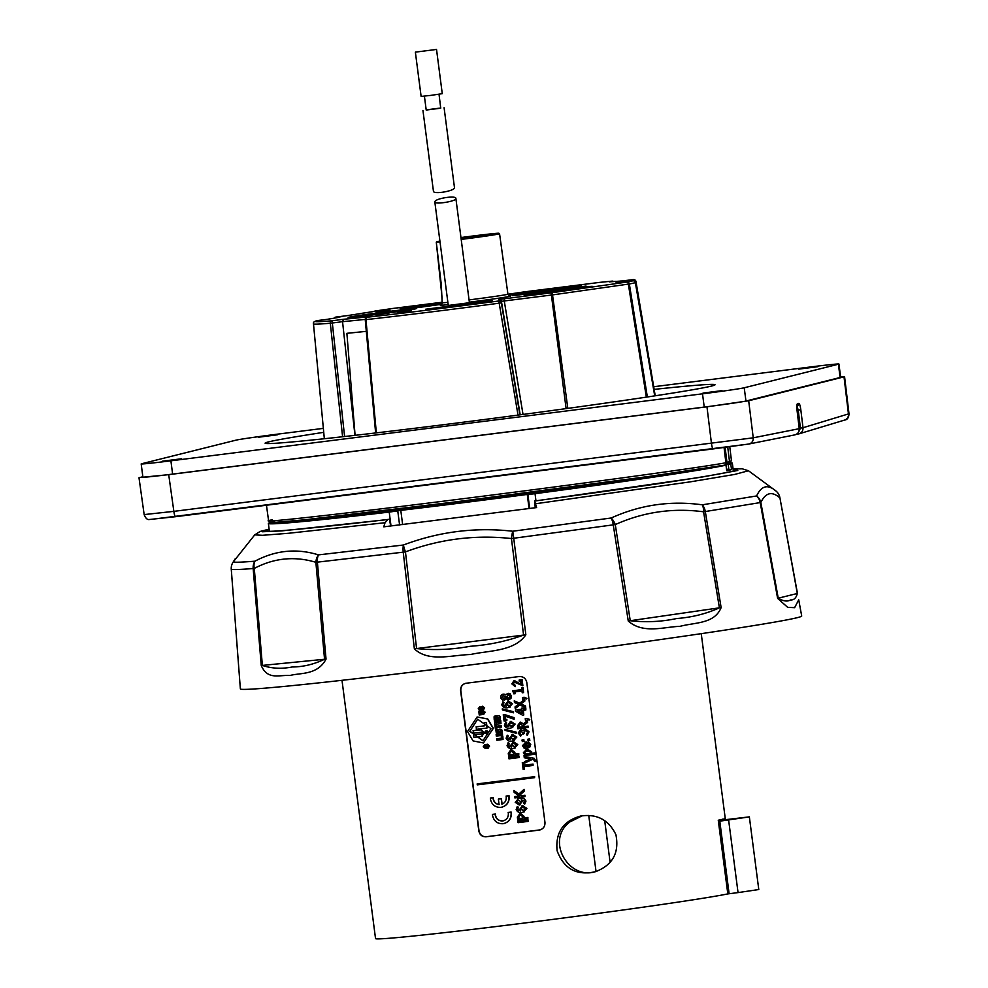 <?xml version="1.0" encoding="UTF-8"?>
<svg xmlns="http://www.w3.org/2000/svg" width="988" height="988" viewBox="0 0 988 988"><rect width="100%" height="100%" fill="white"/><g stroke="black" fill="none" stroke-linecap="round" stroke-linejoin="round"><path stroke-width="1.48" d="M726.464 468.732L727.773 470.313L726.699 470.56M727.625 469.189L726.551 469.436M434.942 201.527L434.831 201.972C434.461 204.812 457.061 201.268 455.876 198.452C456.258 195.216 435.967 198.329 434.942 201.527M426.186 109.89L440.809 107.988M444.094 107.729L454.455 187.461C455.752 190.808 433.139 194.846 433.423 191.104L422.95 110.471M424.408 96.157L426.211 110.051L440.722 108.198L439.03 94.255M436.363 49.462L415.368 52.142L436.363 49.462M433.139 49.869L418.64 51.722L433.139 49.869M415.368 52.142L421.123 96.416L430.78 95.391L442.266 93.675L436.523 49.4M304.353 519.947A205.578 4.31 -7.4 0 0 478.106 500.521A205.578 4.31 -7.4 0 0 679.534 472.116M727.736 470.041L728.897 469.918L728.181 464.298L727.168 464.409M719.832 465.99L725.995 465.163L726.736 470.782A233.934 4.903 -7.4 0 0 729.527 470.14A233.934 4.903 -7.4 0 0 731.515 469.596L730.787 463.965A233.934 4.903 -7.4 0 0 732.343 463.174A233.934 4.903 -7.4 0 0 730.675 462.816M669.259 474.117L655.39 476.167L669.259 474.117M670.148 474.499L655.439 476.191M583.982 486.973L562.987 489.566M371.92 513.562L354.124 516.057M307.293 519.984L296.808 521.565M517.91 821.361L518.107 821.312A180.001 3.767 -7.4 0 0 528.222 820.028L528.197 821.386A180.001 3.767 172.6 0 1 518.083 822.683L517.91 821.361A180.001 3.767 -7.4 0 0 528.024 820.077L528.197 821.386M482.391 708.705L482.589 708.655A180.001 3.767 -7.4 0 0 483.009 708.606L482.724 707.606L480.168 710.236L478.254 708.655L479.933 706.618L479.773 708.952L482.44 706.297L484.441 707.902L483.194 709.952A180.001 3.767 172.6 0 1 482.564 710.026L482.391 708.705A180.001 3.767 -7.4 0 0 482.811 708.655L483.379 708.013M482.922 707.556L480.353 710.187M479.699 706.63L480.304 707.877L479.316 708.507L480.44 708.433M481.292 706.951L482.638 706.247L484.639 707.853L483.391 709.903M477.105 716.967L487.529 718.98L493.185 728.354L483.428 742.951L473.079 740.914L467.522 731.528L477.105 716.967L487.726 718.931L493.383 728.304L483.404 742.964M494.877 716.102L499.175 715.559L500.311 716.967L500.397 719.153A180.001 3.767 172.6 0 1 494.222 719.931L494.074 716.769L496.791 715.621L499.73 716.053L500.397 719.153M496.816 727.699L496.766 728.811A180.001 3.767 172.6 0 1 495.396 728.983L494.926 725.316A180.001 3.767 -7.4 0 0 496.285 725.143L496.433 726.254A180.001 3.767 -7.4 0 0 501.237 725.649L501.422 727.119A180.001 3.767 172.6 0 1 496.618 727.724L496.766 728.811M494.926 725.316L495.124 725.266A180.001 3.767 -7.4 0 0 496.482 725.093L496.631 726.205A180.001 3.767 -7.4 0 0 501.435 725.6L501.422 727.119M496.137 734.627L496.334 734.578A180.001 3.767 -7.4 0 0 502.497 733.8L502.497 735.319A180.001 3.767 172.6 0 1 496.322 736.097L496.137 734.627A180.001 3.767 -7.4 0 0 502.299 733.849L502.497 735.319M496.668 738.777L496.865 738.728A180.001 3.767 -7.4 0 0 501.521 738.147L501.286 736.356A180.001 3.767 -7.4 0 0 502.608 736.196L503.028 739.481A180.001 3.767 172.6 0 1 496.865 740.247L496.668 738.777A180.001 3.767 -7.4 0 0 501.521 738.172M501.286 736.356L501.484 736.307A180.001 3.767 -7.4 0 0 502.806 736.146L503.028 739.481M514.896 754.202L515.427 754.042A180.001 3.767 -7.4 0 0 518.774 753.609L518.749 754.993A180.001 3.767 172.6 0 1 508.659 756.277L508.264 753.251L511.043 749.534L514.662 752.436L515.242 754.091A180.001 3.767 -7.4 0 0 518.577 753.659L518.749 754.993M511.241 749.484L514.859 752.387L515.081 754.116M508.338 735.998L507.375 738.085L510.549 739.691L509.66 737.974L512.611 734.38L516.638 737.085L513.427 740.716C509.894 741.963 507.449 741.136 506.091 738.246L507.326 735.22L508.338 735.998L507.56 738.036L508.771 739.592M512.797 734.331L511.895 734.516L516.835 737.036L513.624 740.667M506.646 723.006L505.683 725.093L508.857 726.699L507.968 724.982L510.92 721.388L514.958 724.093L511.735 727.724C508.203 728.971 505.757 728.144 504.399 725.254L505.646 722.228L506.646 723.006L505.881 725.044L507.079 726.6M511.117 721.339L510.216 721.524L515.156 724.043L511.932 727.674M502.275 708.878L513.55 711.706L513.488 712.805L502.41 709.927L502.275 708.878L513.352 711.755L513.488 712.805M507.202 693.502L511.525 696.095L509.289 699.578L506.017 698.911L502.818 700.134L501.04 698.528L500.854 695.984L501.719 694.663L503.917 694.082L505.486 694.823L508.573 693.366L510.265 693.934L511.327 696.145L510.957 698.43L509.092 699.628M506.128 699.035L504.498 700.084M502.769 694.194L504.905 694.206M512.723 690.822L512.92 690.773A180.001 3.767 -7.4 0 0 521.8 689.624L521.578 687.846A180.001 3.767 -7.4 0 0 522.924 687.673L523.566 692.6A180.001 3.767 172.6 0 1 522.22 692.773L521.985 690.983A180.001 3.767 172.6 0 1 515.032 691.872L515.156 693.7A180.001 3.767 172.6 0 1 513.834 693.872L512.723 690.822A180.001 3.767 -7.4 0 0 521.812 689.649M521.578 687.846L521.775 687.796A180.001 3.767 -7.4 0 0 523.121 687.623L523.566 692.6M514.686 691.81L515.156 693.7M522.529 697.639L522.677 697.491A180.001 3.767 -7.4 0 0 524.208 697.293L527.012 698.368L524.22 698.998A180.001 3.767 172.6 0 1 522.701 699.195L522.491 697.54A180.001 3.767 -7.4 0 0 524.011 697.343L526.826 698.417L526.332 699.022M527.234 720.845L527.641 722.413L523.751 725.241L523.936 726.625A180.001 3.767 -7.4 0 0 528.123 726.094L528.098 727.464A180.001 3.767 172.6 0 1 517.873 728.786L517.49 725.847L520.108 722.154L523.245 723.895L527.234 720.845L527.444 722.45L523.566 725.291L523.739 726.674A180.001 3.767 -7.4 0 0 527.925 726.143L528.098 727.464M520.306 722.105L523.442 723.846M522.183 740.024L522.331 739.864A180.001 3.767 -7.4 0 0 523.862 739.666L524.011 741.346M522.331 739.864L522.133 739.913A180.001 3.767 -7.4 0 0 523.665 739.716L524.072 741.333M526.295 742.013L526.098 742.062A180.001 3.767 -7.4 0 0 526.567 742L527.209 746.903L529.296 744.73L527.95 743.05L528.284 741.865L530.531 744.569L529.729 747.261L526.913 748.287L524.035 748.064L522.479 745.607L526.098 742.062L525.122 742.247L526.295 742.013A180.001 3.767 -7.4 0 0 526.765 741.951L527.209 746.903L527.827 746.78M528.284 741.865L530.729 744.52L527.963 748.101M527.098 749.052L525.999 749.262L527.098 749.052L531.668 751.769L531.408 753.338A180.001 3.767 -7.4 0 0 535.101 752.856L535.076 754.227A180.001 3.767 172.6 0 1 524.011 755.659L524.505 754.387L523.393 752.621L526.9 749.102L531.47 751.819L531.211 753.387A180.001 3.767 -7.4 0 0 534.903 752.905L535.076 754.227M522.282 762.711L522.467 762.662A180.001 3.767 -7.4 0 0 523.764 762.501L524.109 765.231A180.001 3.767 -7.4 0 0 533.051 764.082L533.026 765.453A180.001 3.767 172.6 0 1 524.085 766.614L524.443 769.356A180.001 3.767 172.6 0 1 523.158 769.516L522.282 762.711A180.001 3.767 -7.4 0 0 523.566 762.551L523.912 765.28A180.001 3.767 -7.4 0 0 532.853 764.132L533.026 765.453M524.282 766.589L524.443 769.356M518.404 807.282L517.44 809.37L520.614 810.975L519.725 809.258L522.677 805.665L526.715 808.369L523.492 812C519.96 813.248 517.514 812.42 516.156 809.543L517.391 806.517L518.404 807.282L517.626 809.32L518.836 810.876M522.874 805.615L521.973 805.8L526.913 808.32L523.689 811.951M540.288 829.846L486.269 836.737C482.354 836.836 479.946 834.86 479.019 830.834L460.816 690.661C460.667 686.537 462.508 684.054 466.324 683.19M503.201 823.696C508.783 822.399 511.488 818.842 511.302 813L511.142 812.062A180.001 3.767 -7.4 0 1 508.363 812.408L508.165 812.457A180.001 3.767 -7.4 0 0 510.944 812.111L511.117 813.05C511.29 818.891 508.585 822.461 503.003 823.733C497.31 823.869 493.815 821.09 492.518 815.372L492.642 814.371A180.001 3.767 -7.4 0 0 495.371 814.038L495.42 814.989C496.334 819.015 498.804 820.979 502.843 820.892L503.398 820.793M502.114 804.17L501.398 798.699A180.001 3.767 -7.4 0 1 498.557 799.057L498.36 799.107A180.001 3.767 -7.4 0 0 501.212 798.749L501.916 804.244C505.004 802.874 506.449 800.478 506.226 797.044L506.239 796.056A180.001 3.767 -7.4 0 0 509.018 795.711L509.178 796.649C509.363 802.478 506.659 806.047 501.077 807.332M506.041 796.106A180.001 3.767 -7.4 0 0 508.82 795.76L508.993 796.699C509.166 802.54 506.461 806.097 500.879 807.381C495.186 807.517 491.691 804.726 490.394 799.02L490.517 798.02A180.001 3.767 -7.4 0 0 493.247 797.674L493.296 798.637C493.963 802.021 495.951 803.997 499.273 804.553M523.998 818.052L524.542 817.891A180.001 3.767 -7.4 0 0 527.888 817.459L527.864 818.83A180.001 3.767 172.6 0 1 517.749 820.126L517.354 817.101L520.145 813.371L523.764 816.286L524.344 817.941A180.001 3.767 -7.4 0 0 527.691 817.508L527.864 818.83M520.343 813.322L523.961 816.236L524.183 817.965M524.023 789.313L524.443 790.956L520.108 794.895L521.306 795.723A180.001 3.767 -7.4 0 0 524.999 795.254L524.974 796.637A180.001 3.767 172.6 0 1 514.871 797.921L514.699 796.587A180.001 3.767 -7.4 0 0 519.182 796.019L514.143 792.351L513.908 790.511L518.811 794.13L524.023 789.313L524.245 791.005L519.91 794.932L521.108 795.772A180.001 3.767 -7.4 0 0 524.801 795.303L524.974 796.637M514.699 796.587L514.896 796.538A180.001 3.767 -7.4 0 0 519.157 796.007M513.908 790.511L519.009 794.08M524.097 756.4L534.261 758.315L536.015 761.34A180.001 3.767 172.6 0 1 534.681 761.513L533.619 759.649L532.347 759.377L524.949 762.958L524.776 761.563L530.581 758.895L524.282 757.771L524.097 756.4L534.063 758.364L536.015 761.34M532.544 759.327L524.949 762.958M527.938 739.283L528.086 739.123A180.001 3.767 -7.4 0 0 529.63 738.925L529.778 740.592M528.086 739.123L527.888 739.172A180.001 3.767 -7.4 0 0 529.432 738.975L529.84 740.58M525.542 730.293L524.035 732.145L524.22 733.615L522.8 734.158L522.566 732.367L520.441 731.169M520.935 731.071L519.651 732.837L521.306 734.986L520.688 736.146L518.194 733.034L520.565 729.762L522.899 730.564L525.171 729.008L528.876 731.799L527.234 735.43L526.542 734.455L527.654 731.96L525.048 730.404M520.762 729.712L523.097 730.515M525.369 728.959L529.074 731.75L527.234 735.43M515.427 710.002L515.625 709.952A180.001 3.767 -7.4 0 0 521.627 709.174L521.503 708.223A180.001 3.767 -7.4 0 0 522.887 708.05L523.01 709.026A180.001 3.767 -7.4 0 0 525.653 708.68L525.826 710.014A180.001 3.767 172.6 0 1 523.183 710.347L523.776 714.966A180.001 3.767 172.6 0 1 522.491 715.139L515.6 711.298L515.427 710.002A180.001 3.767 -7.4 0 0 521.627 709.199M521.503 708.223L521.701 708.174A180.001 3.767 -7.4 0 0 523.072 708.001L523.208 708.976A180.001 3.767 -7.4 0 0 525.851 708.631L525.826 710.014M523.381 710.323L523.776 714.966M519.96 704.901L515.242 708.532L515.032 706.914L518.577 704.259L514.452 702.493L514.242 700.85L519.774 703.258M514.242 700.85L519.577 703.308L524.653 699.405L524.863 701.023L520.96 703.987L525.505 705.951L525.715 707.569L519.762 704.95L515.242 708.532M525.27 718.77L525.431 718.622A180.001 3.767 -7.4 0 0 526.95 718.424L529.766 719.499L526.975 720.129A180.001 3.767 172.6 0 1 525.443 720.326L525.233 718.671A180.001 3.767 -7.4 0 0 526.752 718.474L529.568 719.548L529.074 720.153M514.76 681.967L513.303 683.634L515.279 685.363L515.242 686.66L511.809 683.857L513.933 680.769L521.331 684.412M514.587 680.633L521.133 684.462L520.701 681.164A180.001 3.767 172.6 0 1 519.243 681.35L519.28 680.053A180.001 3.767 -7.4 0 0 522.096 679.682L522.887 685.758L514.242 682.078M503.991 702.579L503.028 704.666L506.202 706.272L505.313 704.555L508.264 700.961L512.303 703.666L509.092 707.285C505.56 708.532 503.102 707.717 501.743 704.827L502.991 701.801L503.991 702.579L503.225 704.617L504.423 706.161M508.462 700.912L507.56 701.097L512.5 703.617L509.277 707.235M505.004 716.201L505.436 719.523A180.001 3.767 -7.4 0 0 506.869 719.338L506.832 720.647A180.001 3.767 172.6 0 1 504.065 720.993L503.263 714.756A180.001 3.767 -7.4 0 0 504.448 714.608L513.908 717.72L514.106 719.252L504.769 716.041L505.239 719.573A180.001 3.767 -7.4 0 0 506.671 719.388L506.832 720.647M503.263 714.756L503.46 714.707A180.001 3.767 -7.4 0 0 504.646 714.559L514.106 717.671L514.106 719.252M504.93 729.305L516.205 732.145L516.144 733.244L505.066 730.354L504.93 729.305L516.008 732.194L516.144 733.244M509.302 743.433L508.338 745.532L511.512 747.126L510.623 745.421L513.575 741.827L517.613 744.52L514.39 748.151C510.858 749.398 508.412 748.583 507.054 745.693L508.289 742.667L509.302 743.433L508.536 745.483L509.734 747.027M513.772 741.778L512.858 741.951L517.798 744.47L514.587 748.101M508.82 757.512L509.005 757.463A180.001 3.767 -7.4 0 0 519.108 756.178L519.083 757.549A180.001 3.767 172.6 0 1 508.981 758.833L508.82 757.512A180.001 3.767 -7.4 0 0 518.91 756.228L519.083 757.549M500.15 731.639L500.348 731.589A180.001 3.767 -7.4 0 0 500.496 731.565L500.286 730.651L498.656 733.022L496.297 733.034L495.902 730.255L497.285 729.638L497.47 731.009A180.001 3.767 172.6 0 1 497.322 731.034L496.927 731.861L497.767 731.688L498.989 729.453L501.373 729.49L502.04 731.738L500.546 733.034A180.001 3.767 172.6 0 1 500.336 733.059L500.15 731.639A180.001 3.767 -7.4 0 0 500.299 731.614L500.842 731.416M500.286 730.651L497.989 733.257M496.1 730.206L497.483 729.589L497.47 731.009M497.52 730.984L496.902 731.478L497.767 731.688M499.187 729.403L501.571 729.44L502.213 730.873L502.028 732.318L500.743 732.985M500.978 723.648L500.731 720.19A180.001 3.767 -7.4 0 1 499.409 720.363L499.212 720.4A180.001 3.767 -7.4 0 0 500.533 720.24L500.978 723.648A180.001 3.767 172.6 0 1 494.803 724.426L494.568 721.042A180.001 3.767 -7.4 0 0 495.877 720.87L496.124 722.747A180.001 3.767 -7.4 0 0 496.976 722.636L496.754 720.907A180.001 3.767 -7.4 0 0 498.014 720.746L498.236 722.5A180.001 3.767 -7.4 0 0 499.471 722.351A180.001 3.767 -7.4 0 1 498.434 722.45L498.236 722.5M496.754 720.907L496.952 720.857A180.001 3.767 -7.4 0 0 498.211 720.697L498.434 722.45M486.689 744.384A180.001 3.767 -7.4 0 0 487.417 744.285L489.406 746.125L487.763 748.188A180.001 3.767 172.6 0 1 485.343 748.484L483.218 746.817L484.663 744.656A180.001 3.767 -7.4 0 0 485.157 744.594L485.343 746.026A180.001 3.767 172.6 0 1 484.972 746.064L484.268 746.619L484.947 747.089L487.862 746.73L488.331 746.162L487.405 745.742A180.001 3.767 172.6 0 1 486.874 745.804L486.886 744.335A180.001 3.767 -7.4 0 0 487.615 744.236L489.603 746.076L487.961 748.138M484.861 744.606A180.001 3.767 -7.4 0 0 485.355 744.544L485.343 746.026M485.145 747.039L488.331 746.162M483.947 712.422L483.675 712.941A180.001 3.767 -7.4 0 1 479.242 713.497L479.044 713.546A180.001 3.767 -7.4 0 0 483.478 712.99L483.317 712.015A180.001 3.767 172.6 0 1 478.908 712.558L478.921 711.088A180.001 3.767 -7.4 0 0 483.181 710.557L485.207 712.249L483.688 714.386M521.479 799.663L522.38 801.379L519.429 804.973M518.601 798.637L517.576 798.847L518.601 798.637C522.133 797.39 524.591 798.205 525.974 801.095L524.714 804.121L523.714 803.368L524.492 801.305L521.281 799.712L522.183 801.429L519.231 805.022L515.217 802.318L518.404 798.687C521.948 797.44 524.393 798.255 525.777 801.145L524.714 804.121M477.142 783.916L477.34 783.867A180.001 3.767 -7.4 0 0 534.644 776.642L534.582 777.642A180.001 3.767 172.6 0 1 477.278 784.867L477.142 783.916A180.001 3.767 -7.4 0 0 534.459 776.692L534.582 777.642M485.849 731.021L487.961 731.602L487.862 733.343L486.639 733.985L485.12 733.207L485.219 731.466L486.862 730.91L487.763 731.651L487.924 732.861L486.639 733.985M477.723 719.153L469.868 731.219L482.996 740.728M476.055 726.896A180.001 3.767 -7.4 0 0 484.552 725.847L484.355 722.796A180.001 3.767 -7.4 0 0 486.491 722.524L487.01 728.033A180.001 3.767 172.6 0 1 476.364 729.342L476.241 726.847A180.001 3.767 -7.4 0 0 484.552 725.822M482.403 732.935L481.761 733.862A180.001 3.767 -7.4 0 1 473.771 734.837L473.573 734.887A180.001 3.767 -7.4 0 0 481.564 733.911L482.403 732.935L481.267 732.231A180.001 3.767 172.6 0 1 473.351 733.207L473.227 730.7A180.001 3.767 -7.4 0 0 480.897 729.762L484.515 732.664L481.749 736.356M486.8 731.182L485.392 731.639L485.306 733.084L487.479 733.22L486.8 731.182L485.775 731.305L485.503 733.034L487.306 733.504M487.43 731.577L486.8 732.688A180.001 3.767 -7.4 0 0 487.566 732.59L487.405 732.911A180.001 3.767 172.6 0 1 485.627 733.133L485.96 731.75L487.232 731.54L486.602 732.738A180.001 3.767 -7.4 0 0 487.368 732.639L487.405 732.911M485.738 732.392L486.701 732.12M341.996 680.312L375.539 938.6A181.137 3.791 -7.4 0 0 530.395 922.273A181.137 3.791 -7.4 0 0 727.823 893.905L718.264 820.25L724.797 818.793M596.073 871.465L595.196 871.749C576.56 875.837 563.864 868.847 557.121 850.767C555.281 832.526 563.16 820.942 580.734 816.026C597.011 813.655 608.744 819.867 615.907 834.662C619.414 852.57 612.807 864.846 596.073 871.465M466.126 683.227C462.31 684.079 460.47 686.574 460.606 690.711L478.81 830.883C479.723 834.909 482.144 836.885 486.071 836.799L539.053 830.118C543.104 829.216 545.08 826.684 544.981 822.535L526.777 682.375C525.814 678.348 523.269 676.41 519.108 676.558L465.681 683.301M539.25 830.056L540.164 829.883M728.625 820.052L738.048 892.596L758.784 889.533L749.349 816.866L725.958 819.632L719.795 821.164L749.065 816.94L723.71 820.139L722.45 819.151M391.013 525.974L389.21 512.08L397.756 510.895L399.584 524.949M270.045 522.615A233.934 4.903 -7.4 0 0 268.378 523.442A233.934 4.903 -7.4 0 0 389.21 512.08M529.692 508.487L527.876 494.506L535.039 493.691A233.934 4.903 -7.4 0 0 725.995 465.163M535.039 493.691L535.953 500.793M596.666 871.268C569.187 881.469 544.759 840.183 570.051 821.843L582.265 815.767M738.048 892.596L727.823 893.905M724.784 818.706L725.958 819.632M719.795 821.164L729.107 893.732M730.787 463.965L728.181 464.298M527.876 494.506L527.246 494.432A219.916 4.607 172.6 0 1 400.795 510.364L397.756 510.895M728.897 469.918L731.515 469.596M529.074 508.573L527.246 494.432M402.635 524.579L400.795 510.364M492.444 814.421A180.001 3.767 -7.4 0 0 495.173 814.087L495.235 815.038C496.137 819.064 498.607 821.028 502.645 820.942C506.572 820.04 508.487 817.533 508.351 813.396L508.165 812.457M504.251 823.498L503.003 823.733M498.36 799.107L499.076 804.603C495.766 804.034 493.765 802.071 493.111 798.687L493.049 797.724A180.001 3.767 -7.4 0 1 490.32 798.069M502.126 807.134L500.879 807.381M520.318 814.73L518.626 816.94L518.848 818.632A180.001 3.767 -7.4 0 0 522.714 818.138L522.491 816.446L519.947 814.791M520.515 814.68L518.824 816.891L519.046 818.583A180.001 3.767 -7.4 0 0 522.714 818.113M524.529 811.79L523.492 812M517.193 806.566L518.206 807.332M525.431 808.53L522.269 807.122L520.985 809.098L524.035 810.53L525.431 808.53M520.985 809.098L522.948 810.642M529.42 759.315L530.581 758.895M527.073 750.46L524.591 752.461L525.542 754.116A180.001 3.767 -7.4 0 0 530.025 753.535L530.346 751.967L526.406 750.559M527.271 750.411L524.789 752.411L525.542 754.116M525.74 754.066A180.001 3.767 -7.4 0 0 530.037 753.511M525.542 743.569L525.999 747.052L523.714 745.446L525.147 743.643M525.74 743.519L523.912 745.397L524.937 746.903M529.642 740.63L529.642 740.63A180.001 3.767 172.6 0 1 528.111 740.827L527.74 739.333M521.985 740.074L522.343 741.568A180.001 3.767 172.6 0 0 523.875 741.383L523.875 741.383M525.344 730.342L523.838 732.194L524.023 733.664L522.8 734.158M520.738 731.12L519.453 732.886L521.108 735.035L520.688 736.146M520.293 723.512L518.774 725.674L518.984 727.292A180.001 3.767 -7.4 0 0 522.442 726.847L522.232 725.241L519.96 723.574M520.491 723.463L518.972 725.624L519.182 727.242A180.001 3.767 -7.4 0 0 522.43 726.822M517.737 710.952L522.183 713.422L521.8 710.533A180.001 3.767 172.6 0 1 518.317 710.977L517.737 710.952M517.934 710.903L522.38 713.373M524.455 699.455L524.665 701.072L520.762 704.036L525.307 706L525.517 707.618M519.083 680.102A180.001 3.767 -7.4 0 0 521.899 679.732L522.689 685.808M514.575 682.016L513.105 683.684L515.242 686.66M503.423 695.429L502.077 697.343L503.855 698.837L505.214 697.516L505.066 696.367L503.065 695.503M503.621 695.379L502.275 697.293L504.362 698.726M508.042 694.7L506.659 697.244L508.511 698.331L510.043 696.33L507.844 694.749L506.461 697.293L508.845 698.294M510.117 707.087L509.092 707.285M502.793 701.851L503.794 702.629M511.018 703.827L507.857 702.406L506.572 704.395L509.635 705.815L511.018 703.827M506.572 704.395L508.548 705.938M512.772 727.514L511.735 727.724M505.448 722.277L506.449 723.055M513.674 724.253L510.512 722.846L509.228 724.822L512.278 726.254L513.674 724.253M509.228 724.822L511.191 726.365M514.452 740.506L513.427 740.716M507.128 735.27L508.141 736.048M515.366 737.246L512.192 735.838L510.92 737.814L513.97 739.246L515.366 737.246M510.92 737.814L512.883 739.357M515.415 747.953L514.39 748.151M508.104 742.717L509.104 743.482M516.329 744.693L513.167 743.272L511.883 745.261L514.933 746.681L516.329 744.693M511.883 745.261L513.846 746.792M511.216 750.88L509.536 753.091L509.746 754.783A180.001 3.767 -7.4 0 0 513.612 754.301L513.389 752.597L510.858 750.954M511.414 750.831L509.722 753.041L509.944 754.733A180.001 3.767 -7.4 0 0 513.612 754.276M501.546 732.75L500.546 733.034M498.989 729.453L500.076 729.107M497.483 729.589L495.902 730.255M498.841 732.973L497.791 733.306M499.212 720.4L499.471 722.351M494.371 721.092A180.001 3.767 -7.4 0 0 495.68 720.919L495.927 722.796A180.001 3.767 -7.4 0 0 496.976 722.66M494.679 716.152L495.445 715.843M495.186 718.313A180.001 3.767 -7.4 0 0 499.039 717.831L496.989 717.14L495.42 717.449L495.383 718.264A180.001 3.767 -7.4 0 0 499.039 717.807M495.988 717.288L495.383 718.264M484.972 746.064L484.268 746.619L484.947 747.089M488.381 748.064L487.763 748.188M469.671 731.268L482.91 740.753L490.987 728.625L477.624 719.178L469.868 731.219M485.651 731.071L487.059 730.861M485.54 732.441L486.158 731.7M485.812 732.837A180.001 3.767 -7.4 0 0 486.38 732.763L485.985 732.022L486.01 732.787A180.001 3.767 -7.4 0 0 486.38 732.738M485.973 732.133L486.01 732.787M486.491 722.524L487.01 728.033M484.157 722.846A180.001 3.767 -7.4 0 0 486.294 722.574M473.573 734.887L473.894 737.344A180.001 3.767 172.6 0 0 481.551 736.406L484.318 732.713L480.699 729.811A180.001 3.767 -7.4 0 1 473.03 730.75M482.366 736.245L481.551 736.406M479.044 713.546L479.229 714.966A180.001 3.767 172.6 0 0 483.49 714.435L485.009 712.299L482.996 710.607A180.001 3.767 -7.4 0 1 478.723 711.138M481.107 707L482.638 706.247M481.489 709.631L480.168 710.236M482.119 708.458L482.724 707.606M520.133 804.837L519.231 805.022M516.502 802.145L519.639 803.577L520.923 801.589L517.873 800.157L516.502 802.145L518.255 803.676M517.996 800.132L516.687 802.095M718.264 820.25L719.684 821.176M624.638 281.061A150.892 3.162 -7.4 0 0 623.848 280.987L616.24 282.259M352.061 314.863A150.892 3.162 -7.4 0 0 347.64 315.58L372.612 311.689A150.892 3.162 -7.4 0 0 362.151 313.27M355.087 435.325L346.887 333.314A153.585 3.211 172.6 0 0 366.313 331.338L346.887 333.314M327.868 319.248L337.871 317.506M616.043 281.308A150.892 3.162 -7.4 0 0 609.201 281.864L622.279 280.975M663.047 474.462L625.873 480.193A195.081 4.088 172.6 0 1 331.931 517.243L319.087 518.33M625.873 480.193C552.539 490.591 373.303 513.192 331.931 517.243M666.542 454.801L284.803 502.917M272.194 519.799C247.877 524.443 334.586 514.921 454.517 499.792C573.201 484.91 702.122 467.312 725.884 462.755A2.272 2.211 79.6 0 1 723.969 465.262L649.82 476.315L455.023 501.953L295.202 520.911C271.651 523.232 264.821 523.504 274.701 521.75M142.852 476.735L138.999 477.76L144.174 514.699C145.569 518.181 147.212 519.799 149.114 519.54L175.543 516.699A5.669 1 -97.2 0 1 173.851 511.364L753.239 437.82L799.23 428.681L797.081 410.675C796.661 406.611 796.785 404.277 797.44 403.684L798.823 403.339C799.576 403.586 800.231 405.71 800.811 409.736L803.009 427.73L849.001 413.762L844.579 376.724L840.615 376.897M139.543 477.55L168.713 474.66L706.963 406.809L748.682 400.77L844.579 376.724M172.616 474.092A36.297 0.766 172.6 0 1 142.902 477.192L141.185 463.928A36.297 0.766 -7.4 0 0 170.899 460.816L172.616 474.092L704.234 407.081L702.505 393.817L170.899 460.816M840.109 377.502L838.392 364.226A36.297 0.766 -7.4 0 0 838.936 364.029L840.665 377.293A36.297 0.766 172.6 0 1 840.109 377.502L745.952 401.042A36.297 0.766 172.6 0 1 704.234 407.081M727.724 447.045L729.539 461.841L726.933 462.211L727.588 464.348L725.254 464.644L727.588 464.348A2.272 2.248 -109.9 0 0 729.539 461.841L731.453 460.667L729.774 446.774M144.73 514.526L173.851 511.364L168.713 474.66M725.884 462.742L724.068 447.527M269.131 529.197L262.302 531.766L281.753 530.889L387.716 519.577L385.048 522.714L383.764 526.839L536.62 507.573L534.594 500.978L535.237 507.758M390.643 526.024L389.507 519.268A237.54 4.977 172.6 0 1 265.723 530.927A237.54 4.977 172.6 0 1 269.181 529.605M387.716 519.577L389.507 519.268M733.145 469.349A237.54 4.977 172.6 0 1 736.838 469.745A237.54 4.977 172.6 0 1 534.594 500.978M534.965 501.015L701.035 477.229L737.789 470.473L733.096 468.942L742.235 468.806L748.472 470.757L734.677 474.438L690.241 481.86L535.854 503.707M385.048 522.714L288.434 533.285L262.536 535.298L254.731 534.879L233.267 561.913C234.341 562.493 241.554 562.258 254.916 561.196C275.504 550.242 296.684 548.142 318.469 554.886L403.413 545.018C438.907 531.618 475.364 527.024 512.747 531.235L611.214 517.996C640.175 504.856 670.531 500.459 702.295 504.819L756.61 495.951C761.402 485.627 767.886 484.009 776.086 491.098A11.337 10.88 131.6 0 1 776.259 491.246L776.259 491.246A11.337 10.88 131.6 0 1 779.717 497.754C771.924 491.011 765.638 492.58 760.846 502.46L778.248 598.234C783.311 601.223 787.399 601.803 790.486 599.963C793.932 600.173 796.205 598.012 797.304 593.479L777.618 598.358L760.204 502.583L705.309 511.537L721.129 607.571C714.497 624.021 695.157 622.292 679.954 626.355C664.677 626.701 643.151 634.37 628.257 621.007L613.252 524.863A11.337 4.421 -97.9 0 0 611.214 517.996A11.337 6.348 -114.6 0 1 615.277 524.579L630.258 620.723C646.041 622.502 661.503 621.773 676.644 618.537C692.106 617.339 706.358 613.783 719.4 607.83L628.257 621.007M748.472 470.757L776.086 491.098M721.129 607.571L719.4 607.83L703.567 511.796C672.865 507.721 643.447 511.982 615.277 524.579L513.735 538.25L525.851 634.79C514.316 651.672 488.64 650.388 470.547 654.513C452.047 654.995 428.669 662.491 414.367 648.832L403.228 552.169L317.383 562.147L326.04 659.095C317.506 675.384 300.179 672.643 289.941 675.508C278.925 674.755 267.711 680.361 261.252 665.529L253.163 568.52C239.652 569.607 232.365 569.841 231.278 569.249L240.368 688.92A283.025 5.928 -7.4 0 0 496.569 661.602A283.025 5.928 -7.4 0 0 797.353 617.648A283.025 5.928 -7.4 0 0 801.7 616.018L798.724 599.815L794.611 607.682L787.646 607.324L777.618 598.358M232.143 563.95A11.337 10.769 28.8 0 1 233.267 561.913A11.337 11.337 -59.6 0 0 231.278 569.249L231.266 569.236A11.337 11.337 0 0 1 232.649 562.901L235.342 558.591M326.04 659.095L324.546 659.255L315.876 562.308C294.671 555.935 274.133 557.973 254.287 568.421L253.163 568.52A11.337 10.448 -94.6 0 1 254.916 561.196A11.337 9.04 -118.4 0 0 254.287 568.421L262.363 665.43C271.7 668.555 281.654 669.074 292.226 666.974C303.007 666.949 313.776 664.381 324.546 659.255L261.252 665.529M315.876 562.308A11.337 9.09 -72.8 0 1 318.469 554.886A11.337 7.793 -96.3 0 0 317.383 562.147L315.876 562.308M525.851 634.79L523.578 635.074L511.438 538.546C475.179 534.607 439.858 539.065 405.451 551.897A11.337 1.877 -110.8 0 1 403.413 545.018A11.337 4.261 -96.9 0 0 403.228 552.169L405.451 551.897L416.578 648.56C434.127 650.4 452.022 649.635 470.251 646.288C488.751 645.003 506.523 641.274 523.578 635.074L414.367 648.832M703.567 511.796A11.337 6.224 -82 0 0 702.295 504.819A11.337 8.237 81.3 0 1 705.309 511.537L703.567 511.796M756.61 495.951A11.337 10.51 79.6 0 1 760.204 502.583L760.846 502.46A11.337 10.819 25.1 0 0 756.61 495.951M776.469 491.444A11.337 11.337 -59.6 0 1 779.89 497.68L797.464 593.405M239.133 672.754L231.266 569.236M779.89 497.68L797.304 593.479L779.89 497.68A11.337 11.337 0 0 0 776.259 491.246L775.592 490.666M654.155 389.396A226.845 4.755 172.6 0 1 715.016 384.764A226.845 4.755 172.6 0 1 490.678 418.69A226.845 4.755 172.6 0 1 265.105 443.192A226.845 4.755 172.6 0 1 268.551 441.895A226.845 4.755 172.6 0 1 323.731 432.336M141.185 463.928A36.297 0.766 -7.4 0 1 141.741 463.718L235.897 440.179A36.297 0.766 -7.4 0 1 277.616 434.14L323.36 428.372M653.71 386.728L809.221 367.128A36.297 0.766 -7.4 0 1 838.936 364.029M702.505 393.817A36.297 0.766 -7.4 0 0 744.223 387.778L745.952 401.042M838.392 364.226L744.223 387.778M162.551 461.186L181.533 458.765L162.551 461.186M258.276 437.252L277.258 434.831L258.276 437.252M798.736 369.129L817.718 366.709L798.736 369.129M703.011 393.063L721.993 390.643L703.011 393.063M486.738 235.008L492.407 234.28L486.701 235.07M493.111 233.946L492.296 234.02M485.145 235.342L492.148 234.415L485.145 235.342M488.937 234.798L493.049 234.205L488.937 234.798M491.826 234.045L495.519 233.563L491.839 234.107M494.445 233.835L487.8 234.675L494.445 233.835M487.664 234.798L494.185 233.897L487.664 234.798M439.944 241.294A32.061 0.667 -7.4 0 1 436.782 241.554L439.919 241.158L436.288 242.184L442.13 298.277M331.61 318.432A150.892 3.162 -7.4 0 0 328.065 319.223L317.975 320.495A161.242 3.372 -7.4 0 0 332.054 320.779L343.602 319.272A150.892 3.162 -7.4 0 0 369.364 316.666L367.215 317.21A161.242 3.372 -7.4 0 0 498.829 300.982L498.878 299.45L551.119 292.843A2.272 1.124 81.9 0 1 552.527 294.906L501.41 301.328L501.361 302.859L499.446 303.155A163.514 3.421 172.6 0 1 365.968 319.618L365.239 319.667L375.638 432.954M509.178 294.078A2.272 1.297 81.8 0 1 509.203 294.066A2.272 1.297 81.8 0 1 509.228 294.066L508.968 294.115A2.272 2.235 76 0 1 509.228 294.066L524.332 291.88A2.272 1.297 81.8 0 1 524.332 291.88L524.332 291.88A2.272 2.272 0 0 0 524.295 291.88L509.203 294.066A2.272 2.272 0 0 0 508.968 294.115M524.27 291.892A2.272 1.297 81.8 0 1 524.295 291.88L599.802 282.37L524.332 291.88M566.112 408.612L551.119 292.843L626.948 282.062A161.242 3.372 -7.4 0 0 632.863 280.802L622.761 282.074L632.876 280.802A2.272 2.235 75.9 0 1 635.358 282.692A163.514 3.421 172.6 0 1 629.356 283.976L552.527 294.906L567.816 408.377M647.35 396.978L629.356 283.976A2.272 2.149 79.1 0 0 626.948 282.062A2.272 1.124 81.9 0 1 628.356 284.136L646.35 397.127M504.547 298.623L504.251 300.908L523.023 414.441M498.878 299.45A2.272 2.272 2.1 0 1 501.41 301.328L520.182 414.812M518.008 415.096L498.829 300.982A2.272 2.272 2.1 0 1 501.361 302.859L519.886 414.849M369.364 316.666L366.956 317.259A2.272 2.235 -104 0 0 365.276 319.655L375.662 432.954M343.602 319.272L342.552 321.668L354.939 435.35M328.065 319.223L317.975 320.495A2.272 2.235 -103.9 0 0 317.716 320.544C314.295 321.224 312.887 322.335 313.48 323.891L324.336 438.734M347.615 315.58L336.846 316.938A2.272 1.964 -99.5 0 0 336.76 316.95L336.76 316.95A2.272 1.964 -99.5 0 0 336.686 316.975M634.815 281.494A2.272 1.124 -98.1 0 0 633.444 279.629A161.242 3.372 -7.4 0 0 632.863 279.629L622.07 280.987A150.892 3.162 -7.4 0 0 620.266 281.061M411.292 310.565L397.423 312.616L411.292 310.565M581.636 285.964L567.767 288.014L581.636 285.964M390.025 310.121L376.156 312.171L390.025 310.121M389.803 312.887L375.934 314.937L389.803 312.887M586.032 286.063L572.163 288.113L586.032 286.063M632.876 279.629L632.876 279.629A2.272 2.272 0 0 1 633.147 279.604L633.147 279.604A2.272 2.235 89.6 0 0 632.863 279.629L622.07 280.987M616.03 282.296L625.663 281.704M347.64 315.58L336.846 316.938A161.242 3.372 -7.4 0 0 335.093 317.234L338.575 317.123M612.276 281.135A2.272 1.939 84.6 0 0 612.128 281.135L612.128 281.135A2.272 1.939 84.6 0 0 612.041 281.148A161.242 3.372 -7.4 0 0 599.79 282.37L599.79 282.37A2.272 1.766 84.1 0 1 599.852 282.358A2.272 2.272 0 0 0 599.802 282.37M599.901 282.358A2.272 1.766 84.1 0 0 599.852 282.358L612.128 281.135A2.272 2.272 0 0 1 613.573 281.494A2.272 2.235 -104 0 0 612.041 281.148L609.201 281.864M392.965 308.441L442.118 302.242L392.965 308.441A2.272 2.272 0 0 0 392.928 308.441A2.272 1.161 81.9 0 1 392.928 308.441A2.272 1.161 81.9 0 1 392.965 308.441L392.965 308.441A161.242 3.372 -7.4 0 0 375.452 310.973A2.272 1.408 81.6 0 1 375.452 310.973L372.612 311.689M375.391 310.985A2.272 1.408 81.6 0 1 375.415 310.973A2.272 2.272 0 0 0 375.193 311.022A2.272 2.235 76 0 1 375.452 310.973L392.928 308.441M335.093 317.234L336.76 316.95A2.272 2.272 0 0 1 336.846 316.938M365.239 319.383A153.165 3.211 172.6 0 1 342.552 321.668L332.326 322.99L332.054 320.779A2.272 2.038 85 0 0 330.313 323.224A163.514 3.421 172.6 0 1 313.48 323.891M344.59 436.511L332.326 322.99L330.313 323.224L342.589 436.733M365.239 319.667A2.272 2.272 0 0 1 366.956 317.259A2.272 2.235 -104 0 1 367.215 317.21A2.272 1.544 83.7 0 0 365.968 319.618L376.342 432.868M635.358 282.654L654.711 395.867L635.395 282.667A2.272 2.272 0 0 0 632.876 280.802M655.217 395.793L635.951 281.506A2.272 2.272 0 0 0 633.753 279.604A2.272 2.248 90.6 0 1 635.951 281.506L634.963 281.679M633.147 279.604L633.753 279.604A2.272 2.248 90.6 0 0 633.444 279.629L623.848 280.987M798.946 431.348L800.428 428.113L798.218 410.106L796.896 405.846M800.811 409.736L797.069 410.255M748.41 444.094L150.979 519.404M800.428 428.113L803.009 427.73C803.083 431.151 801.478 433.238 798.205 434.004L796.563 434.214L798.193 434.004L797.798 433.213M799.107 433.818L844.555 420.085A5.669 5.582 73.2 0 0 848.457 414.009L844.024 376.934M748.682 400.77L753.239 437.82A5.669 5.582 -101.2 0 1 748.793 444.032L794.797 434.893C797.896 433.991 799.378 431.917 799.267 428.669L797.081 410.675M748.793 444.032L713.163 448.923A5.669 1 -97.2 0 1 713.163 448.923A5.669 1 -97.2 0 1 711.484 443.6L706.963 406.809M725.896 462.347L726.933 462.211L725.118 447.391M794.414 434.955C797.687 434.189 799.292 432.089 799.23 428.681M175.555 516.687A5.669 1 -97.2 0 1 175.543 516.699L713.163 448.923M796.921 405.858L797.155 405.796A2.272 2.235 -104 0 0 798.823 403.339M796.871 405.475A2.272 2.235 -104 0 0 797.44 403.684M797.081 410.662L796.884 405.413M511.438 538.546A11.337 2.038 -83.5 0 1 512.747 531.235L513.735 538.25L511.438 538.546M472.486 237.009L469.671 236.774L464.743 238.577L461.075 238.491L481.255 236.144M461.001 237.861L469.671 236.774M469.646 237.355L461.075 238.441M461.124 238.849A32.061 0.667 -7.4 0 0 498.915 233.279A32.061 0.667 -7.4 0 0 460.951 237.552L496.878 233.304L499.558 233.761A32.629 0.679 172.6 0 1 461.198 239.417M436.782 241.554L436.313 242.184A32.629 0.679 172.6 0 0 440.018 241.875M436.288 242.184L441.278 284.519L442.179 302.699A33.16 0.692 -7.4 0 0 447.873 302.353M401.461 311.134A32.345 0.679 -7.4 0 0 387.889 312.764A32.345 0.679 -7.4 0 0 362.991 316.123M442.081 303.662A32.345 0.679 -7.4 0 0 439.895 303.934A32.345 0.679 -7.4 0 0 415.009 307.293M448.429 306.626A32.345 0.679 -7.4 0 0 439.784 307.848M478.241 302.859A32.345 0.679 -7.4 0 0 469.572 303.884M469.053 299.907A33.16 0.692 -7.4 0 0 507.931 294.165L509.82 296.067M577.708 288.916A32.345 0.679 -7.4 0 0 564.136 290.546A32.345 0.679 -7.4 0 0 539.238 293.905M562.394 288.57A32.345 0.679 -7.4 0 0 548.822 290.2A32.345 0.679 -7.4 0 0 523.936 293.56M409.625 308.738L441.784 304.267M533.014 292.646L526.839 294.189L533.014 292.646M388.086 311.553A34.308 0.716 172.6 0 1 408.192 310.121A34.308 0.716 172.6 0 1 350.172 317.432A34.308 0.716 172.6 0 1 388.086 311.553M400.906 308.676L441.994 303.896A34.308 0.716 172.6 0 1 400.152 308.639A34.308 0.716 172.6 0 1 440.092 302.723A34.308 0.716 172.6 0 1 442.142 302.464M549.019 288.99A34.308 0.716 172.6 0 1 569.125 287.557A34.308 0.716 172.6 0 1 511.105 294.881A34.308 0.716 172.6 0 1 549.019 288.99M564.333 289.336A34.308 0.716 172.6 0 1 584.439 287.903A34.308 0.716 172.6 0 1 526.419 295.227A34.308 0.716 172.6 0 1 564.333 289.336M469.424 302.711L448.268 305.465M509.709 296.042A35.42 0.741 172.6 0 1 469.349 302.18M448.169 304.662A35.42 0.741 172.6 0 1 440.944 304.983M622.761 282.074A150.892 3.162 -7.4 0 0 624.638 281.506M342.206 316.493A150.892 3.162 -7.4 0 0 338.649 317.111M434.831 201.972L448.453 306.811M455.876 198.452L469.596 304.069M733.368 471.066L732.343 463.174M701.245 633.654L725.39 819.546M269.403 531.322L268.378 523.442M724.118 447.527L725.933 462.742A2.272 2.272 0 0 1 724.093 465.237C705.358 468.744 631.122 479.168 543.165 490.641C452.072 502.559 358.249 514.069 309.466 519.392L270.44 522.751L268.6 520.787L266.451 505.239M844.555 420.085C847.334 419.789 848.816 417.677 849.001 413.762M731.453 460.667L728.082 464.237A2.272 2.272 0 0 1 727.588 464.348M269.131 529.16L260.153 531.433L254.731 534.879M596.023 871.416L588.749 815.458M610.09 862.228L604.693 820.608M499.558 233.761L507.931 294.165M512.846 295.733L547.031 291.287M348.888 317.506L415.454 308.861M509.82 294.943L576.387 286.31M525.134 295.288L591.689 286.656M425.68 309.232L492.234 300.599M372.451 311.702L375.193 311.022M440.833 305.02L442.179 302.699M635.976 281.506L655.229 395.78"/></g></svg>

